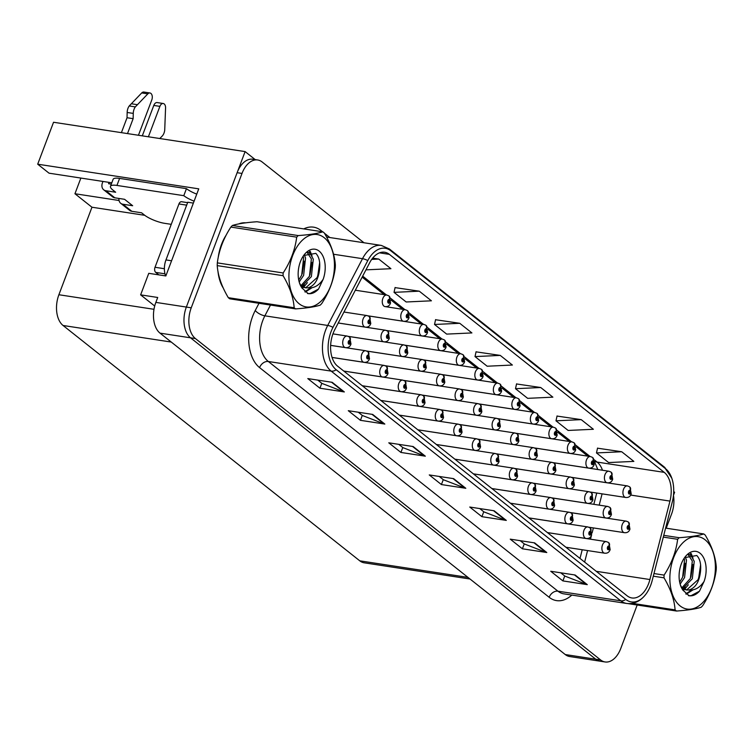 <?xml version="1.0" encoding="UTF-8"?>
<svg xmlns="http://www.w3.org/2000/svg" width="754" height="754" viewBox="0 0 754 754"><rect width="100%" height="100%" fill="white"/><g stroke="black" fill="none" stroke-linecap="round" stroke-linejoin="round"><path stroke-width="1.13" d="M111.799 182.798L49.038 173.184L37.7 164.193L198.754 188.849L165.842 275.945L148.764 273.325L140.63 294.861L157.709 297.472L155.852 302.392A23.365 14.26 98.7 0 0 160.018 333.136L565.255 654.547A23.365 14.26 98.7 0 0 569.694 656.536L600.193 661.211A23.365 14.26 98.7 0 1 595.754 659.213A23.365 14.26 98.7 0 0 600.193 661.211L605.076 661.955A23.365 14.26 98.7 0 0 620.759 648.497L637.187 605.01M154.702 306.02L140.63 294.861M673.463 495.34L674.623 492.268L673.708 491.542M363.993 242.769L262.128 161.969A23.365 14.26 98.7 0 0 257.689 159.98A23.365 14.26 98.7 0 0 242.006 173.439L191.233 307.811A23.365 14.26 98.7 0 0 195.409 338.555L190.526 337.811L595.754 659.213L190.526 337.811A23.365 14.26 98.7 0 1 186.351 307.067A23.365 14.26 98.7 0 0 190.526 337.811L160.018 333.136M37.7 164.193L53.543 122.261L245.107 151.592L186.351 307.067L237.124 172.694A23.365 14.26 98.7 0 1 252.807 159.235L257.689 159.98M255.191 159.594L245.107 151.592M470.025 579.015L364.21 562.814A23.365 14.26 -81.3 0 1 359.771 560.825L63.063 325.483A23.365 14.26 -81.3 0 1 58.887 294.739L91.96 207.227L144.759 215.314M91.96 207.227L74.948 193.74L119.047 200.489M80.876 178.057L74.948 193.74M245.644 222.826A37.389 22.818 98.7 0 0 238.679 223.919M226.162 235.125A37.389 22.818 98.7 0 0 221.478 244.484A37.389 22.818 98.7 0 0 218.189 257.642M244.598 222.967A37.389 22.818 98.7 0 0 244.098 222.779M648.629 583.596A24.929 15.212 -81.3 0 1 631.899 597.96A24.929 15.212 -81.3 0 1 627.158 595.83L337.575 366.142A24.929 15.212 -81.3 0 1 334.795 329.602L369.601 262.844A24.929 15.212 -81.3 0 1 384.653 252.232A24.929 15.212 -81.3 0 1 389.384 254.362L664.236 472.362A24.929 15.212 -81.3 0 1 669.967 501.09L649.901 579.534A24.929 15.212 -81.3 0 1 648.629 583.596M650.702 585.245A28.935 17.653 98.7 0 0 652.191 580.533L672.257 502.089A28.935 17.653 98.7 0 0 671.776 478.13A28.935 17.653 98.7 0 0 665.603 468.743L390.751 250.743A28.935 17.653 98.7 0 0 367.782 260.592L332.985 327.349A28.935 17.653 98.7 0 0 336.209 369.762L625.792 599.449A28.935 17.653 98.7 0 0 645.971 594.095A28.935 17.653 98.7 0 0 650.702 585.245M332.194 382.316L307.792 378.583L319.941 388.216L344.342 391.948L332.194 382.316M317.764 380.11L321.892 383.381L343.522 391.731A6.23 4.665 -51.6 0 0 344.342 391.948M321.798 383.305L319.941 388.216M372.683 414.427L348.282 410.694L360.431 420.327L384.832 424.068L372.683 414.427M358.254 412.221L362.391 415.501L384.022 423.852A6.23 4.665 -51.6 0 0 384.832 424.068M362.288 415.416L360.431 420.327M413.173 446.547L388.772 442.815L400.921 452.447L425.322 456.179L413.173 446.547M398.743 444.342L402.881 447.612L424.511 455.963A6.23 4.665 -51.6 0 0 425.322 456.179M402.777 447.537L400.921 452.447M575.142 575.01L550.74 571.268L562.88 580.91L587.291 584.642L575.142 575.01M560.712 572.795L564.84 576.075L586.471 584.425A6.23 4.665 -51.6 0 0 587.291 584.642M564.737 575.999L562.88 580.91M534.652 542.889L510.251 539.157L522.39 548.789L546.791 552.531L534.652 542.889M520.222 540.684L524.35 543.964L545.981 552.314A6.23 4.665 -51.6 0 0 546.791 552.531M524.247 543.879L522.39 548.789M494.162 510.778L469.751 507.037L481.9 516.679L506.302 520.411L494.162 510.778M479.723 508.564L483.861 511.843L505.491 520.194A6.23 4.665 -51.6 0 0 506.302 520.411M483.757 511.768L481.9 516.679M453.663 478.658L429.262 474.926L441.41 484.558L465.812 488.3L453.663 478.658M439.233 476.453L443.371 479.733L465.001 488.083A6.23 4.665 -51.6 0 0 465.812 488.3M443.267 479.648L441.41 484.558M217.963 271.317A37.389 22.818 98.7 0 0 223.25 288.037M195.409 338.555L600.636 659.967A23.365 14.26 98.7 0 0 605.076 661.955M666.206 528.205L671.531 514.124A23.365 14.26 98.7 0 0 673.463 495.387M419.262 291.176L394.031 292.354L406.18 301.986L431.411 300.808L419.262 291.176L395.068 287.613M365.935 269.857L390.921 268.697L378.772 259.065L372.664 258.122M540.731 387.518L515.5 388.696L527.649 398.338L552.88 397.16L540.731 387.518L516.547 383.956M581.221 419.639L555.99 420.817L568.139 430.449L593.37 429.271L581.221 419.639L557.036 416.067M621.711 451.75L596.48 452.928L608.629 462.56L633.86 461.391L621.711 451.75L597.526 448.187M459.752 323.296L434.521 324.465L446.67 334.107L471.9 332.929L459.752 323.296L435.558 319.724M500.241 355.407L475.011 356.585L487.159 366.218L512.39 365.04L500.241 355.407L476.057 351.845M475.011 356.585L476.085 351.713M515.5 388.696L516.575 383.824M555.99 420.817L557.065 415.935M596.48 452.928L597.554 448.055M434.521 324.465L435.595 319.592M394.031 292.354L395.096 287.481M378.772 259.065L371.703 259.395M590.146 492.023L625.669 497.461A5.844 3.563 -81.3 0 1 623.52 489.28A5.844 3.563 -81.3 0 1 627.441 485.915L629.401 486.698A3.893 2.959 124.9 0 1 630.231 490.364A1.951 1.188 98.7 0 0 628.6 491.354A1.951 1.188 98.7 0 0 628.94 493.917A1.951 1.188 98.7 0 0 630.617 492.956A1.951 1.188 98.7 0 0 630.316 490.43L629.892 491.467A0.782 0.471 -81.3 0 1 629.486 492.928A0.782 0.471 -81.3 0 1 629.854 491.438L630.231 490.364M630.316 490.43A3.893 2.865 -48.2 0 0 629.863 487.065A3.893 2.865 -48.2 0 0 629.637 486.886M588.94 527.244L624.416 532.673A5.844 3.563 -81.3 0 1 622.267 524.492A5.844 3.563 -81.3 0 1 626.188 521.127L628.148 521.909A3.893 2.959 124.9 0 1 628.977 525.576A1.951 1.188 98.7 0 0 627.337 526.565A1.951 1.188 98.7 0 0 627.686 529.129A1.951 1.188 98.7 0 0 629.364 528.168A1.951 1.188 98.7 0 0 629.062 525.642L628.638 526.678A0.782 0.471 -81.3 0 1 628.233 528.139A0.782 0.471 -81.3 0 1 628.6 526.65L628.977 525.576M629.062 525.642A3.893 2.865 -48.2 0 0 628.61 522.277A3.893 2.865 -48.2 0 0 628.384 522.098M565.915 547.253L604.623 553.182A5.844 3.563 -81.3 0 1 602.465 545.001A5.844 3.563 -81.3 0 1 606.386 541.626L608.355 542.418A3.893 2.959 124.9 0 1 609.175 546.084A1.951 1.188 98.7 0 0 607.545 547.074A1.951 1.188 98.7 0 0 607.894 549.628A1.951 1.188 98.7 0 0 609.562 548.676A1.951 1.188 98.7 0 0 609.26 546.15L608.836 547.187A0.782 0.471 -81.3 0 1 608.44 548.639A0.782 0.471 -81.3 0 1 608.798 547.159L609.175 546.084M609.26 546.15A3.893 2.865 -48.2 0 0 608.808 542.776A3.893 2.865 -48.2 0 0 608.582 542.607M571.636 477.339L607.159 482.777A5.844 3.563 -81.3 0 1 605.01 474.596A5.844 3.563 -81.3 0 1 608.93 471.231L610.891 472.013A3.893 2.959 124.9 0 1 611.711 475.68A1.951 1.188 98.7 0 0 610.08 476.669A1.951 1.188 98.7 0 0 610.429 479.233A1.951 1.188 98.7 0 0 612.107 478.272A1.951 1.188 98.7 0 0 611.805 475.746L611.381 476.782A0.782 0.471 -81.3 0 1 610.976 478.243A0.782 0.471 -81.3 0 1 611.343 476.754L611.711 475.68M611.805 475.746A3.893 2.865 -48.2 0 0 611.353 472.381A3.893 2.865 -48.2 0 0 611.126 472.202M553.116 462.654L588.648 468.093A5.844 3.563 -81.3 0 1 586.499 459.912A5.844 3.563 -81.3 0 1 590.42 456.547L592.38 457.339A3.893 2.959 124.9 0 1 593.2 460.996A1.951 1.188 98.7 0 0 591.57 461.985A1.951 1.188 98.7 0 0 591.918 464.549A1.951 1.188 98.7 0 0 593.596 463.587A1.951 1.188 98.7 0 0 593.294 461.062L592.87 462.098A0.782 0.471 -81.3 0 1 592.465 463.559A0.782 0.471 -81.3 0 1 592.832 462.07L593.2 460.996M593.294 461.062A3.893 2.865 -48.2 0 0 592.842 457.697A3.893 2.865 -48.2 0 0 592.616 457.527M534.605 447.97L570.137 453.408A5.844 3.563 -81.3 0 1 567.988 445.228A5.844 3.563 -81.3 0 1 571.909 441.863L573.869 442.655A3.893 2.959 124.9 0 1 574.689 446.311A1.951 1.188 98.7 0 0 573.059 447.301A1.951 1.188 98.7 0 0 573.408 449.865A1.951 1.188 98.7 0 0 575.085 448.913A1.951 1.188 98.7 0 0 574.784 446.387L574.35 447.414A0.782 0.471 -81.3 0 1 573.954 448.875A0.782 0.471 -81.3 0 1 574.322 447.386L574.689 446.311M574.784 446.387A3.893 2.865 -48.2 0 0 574.322 443.013A3.893 2.865 -48.2 0 0 574.105 442.843M516.094 433.286L551.626 438.734A5.844 3.563 -81.3 0 1 549.468 430.543A5.844 3.563 -81.3 0 1 553.389 427.179L555.359 427.97A3.893 2.959 124.9 0 1 556.179 431.627A1.951 1.188 98.7 0 0 554.548 432.617A1.951 1.188 98.7 0 0 554.897 435.181A1.951 1.188 98.7 0 0 556.575 434.229A1.951 1.188 98.7 0 0 556.264 431.703L555.839 432.73A0.782 0.471 -81.3 0 1 555.444 434.191A0.782 0.471 -81.3 0 1 555.811 432.702L556.179 431.627M556.264 431.703A3.893 2.865 -48.2 0 0 555.811 428.329A3.893 2.865 -48.2 0 0 555.594 428.159M570.429 512.56L605.905 517.989A5.844 3.563 -81.3 0 1 603.756 509.808A5.844 3.563 -81.3 0 1 607.677 506.443L609.637 507.235A3.893 2.959 124.9 0 1 610.457 510.892A1.951 1.188 98.7 0 0 608.827 511.881A1.951 1.188 98.7 0 0 609.175 514.445A1.951 1.188 98.7 0 0 610.853 513.483A1.951 1.188 98.7 0 0 610.551 510.967L610.127 511.994A0.782 0.471 -81.3 0 1 609.722 513.455A0.782 0.471 -81.3 0 1 610.09 511.966L610.457 510.892M610.551 510.967A3.893 2.865 -48.2 0 0 610.099 507.593A3.893 2.865 -48.2 0 0 609.873 507.423M551.919 497.876L587.394 503.314A5.844 3.563 -81.3 0 1 585.245 495.124A5.844 3.563 -81.3 0 1 589.166 491.759L591.127 492.55A3.893 2.959 124.9 0 1 591.947 496.207A1.951 1.188 98.7 0 0 590.316 497.197A1.951 1.188 98.7 0 0 590.665 499.761A1.951 1.188 98.7 0 0 592.342 498.809A1.951 1.188 98.7 0 0 592.041 496.283L591.607 497.31A0.782 0.471 -81.3 0 1 591.211 498.771A0.782 0.471 -81.3 0 1 591.579 497.282L591.947 496.207M592.041 496.283A3.893 2.865 -48.2 0 0 591.579 492.909A3.893 2.865 -48.2 0 0 591.362 492.739M533.408 483.191L568.884 488.63A5.844 3.563 -81.3 0 1 566.725 480.439A5.844 3.563 -81.3 0 1 570.646 477.075L572.616 477.866A3.893 2.959 124.9 0 1 573.436 481.523A1.951 1.188 98.7 0 0 571.805 482.513A1.951 1.188 98.7 0 0 572.154 485.076A1.951 1.188 98.7 0 0 573.832 484.125A1.951 1.188 98.7 0 0 573.521 481.599L573.097 482.626A0.782 0.471 -81.3 0 1 572.701 484.087A0.782 0.471 -81.3 0 1 573.068 482.598L573.436 481.523M573.521 481.599A3.893 2.865 -48.2 0 0 573.068 478.224A3.893 2.865 -48.2 0 0 572.851 478.055M514.888 468.507L550.373 473.946A5.844 3.563 -81.3 0 1 548.215 465.755A5.844 3.563 -81.3 0 1 552.135 462.391L554.105 463.182A3.893 2.959 124.9 0 1 554.925 466.839A1.951 1.188 98.7 0 0 553.295 467.829A1.951 1.188 98.7 0 0 553.643 470.392A1.951 1.188 98.7 0 0 555.312 469.44A1.951 1.188 98.7 0 0 555.01 466.914L554.586 467.951A0.782 0.471 -81.3 0 1 554.19 469.403A0.782 0.471 -81.3 0 1 554.548 467.923L554.925 466.839M555.01 466.914A3.893 2.865 -48.2 0 0 554.558 463.54A3.893 2.865 -48.2 0 0 554.331 463.371M547.404 532.569L586.103 538.497A5.844 3.563 -81.3 0 1 583.954 530.316A5.844 3.563 -81.3 0 1 587.875 526.952L589.835 527.734A3.893 2.959 124.9 0 1 590.665 531.4A1.951 1.188 98.7 0 0 589.025 532.39A1.951 1.188 98.7 0 0 589.374 534.944A1.951 1.188 98.7 0 0 591.051 533.992A1.951 1.188 98.7 0 0 590.75 531.466L590.325 532.503A0.782 0.471 -81.3 0 1 589.92 533.964A0.782 0.471 -81.3 0 1 590.288 532.475L590.665 531.4M590.75 531.466A3.893 2.865 -48.2 0 0 590.297 528.102A3.893 2.865 -48.2 0 0 590.071 527.923M528.884 517.885L567.592 523.813A5.844 3.563 -81.3 0 1 565.443 515.632A5.844 3.563 -81.3 0 1 569.364 512.268L571.325 513.05A3.893 2.959 124.9 0 1 572.145 516.716A1.951 1.188 98.7 0 0 570.514 517.706A1.951 1.188 98.7 0 0 570.863 520.269A1.951 1.188 98.7 0 0 572.54 519.308A1.951 1.188 98.7 0 0 572.239 516.782L571.815 517.819A0.782 0.471 -81.3 0 1 571.409 519.28A0.782 0.471 -81.3 0 1 571.777 517.791L572.145 516.716M572.239 516.782A3.893 2.865 -48.2 0 0 571.786 513.417A3.893 2.865 -48.2 0 0 571.56 513.238M510.373 503.201L549.082 509.129A5.844 3.563 -81.3 0 1 546.933 500.948A5.844 3.563 -81.3 0 1 550.854 497.583L552.814 498.366A3.893 2.959 124.9 0 1 553.634 502.032A1.951 1.188 98.7 0 0 552.003 503.022A1.951 1.188 98.7 0 0 552.352 505.585A1.951 1.188 98.7 0 0 554.03 504.624A1.951 1.188 98.7 0 0 553.728 502.098L553.304 503.135A0.782 0.471 -81.3 0 1 552.899 504.596A0.782 0.471 -81.3 0 1 553.266 503.106L553.634 502.032M553.728 502.098A3.893 2.865 -48.2 0 0 553.276 498.733A3.893 2.865 -48.2 0 0 553.05 498.554M491.862 488.526L530.571 494.445A5.844 3.563 -81.3 0 1 528.422 486.264A5.844 3.563 -81.3 0 1 532.343 482.899L534.303 483.682A3.893 2.959 124.9 0 1 535.123 487.348A1.951 1.188 98.7 0 0 533.493 488.338A1.951 1.188 98.7 0 0 533.841 490.901A1.951 1.188 98.7 0 0 535.519 489.94A1.951 1.188 98.7 0 0 535.208 487.414L534.784 488.451A0.782 0.471 -81.3 0 1 534.388 489.911A0.782 0.471 -81.3 0 1 534.756 488.422L535.123 487.348M535.208 487.414A3.893 2.865 -48.2 0 0 534.756 484.049A3.893 2.865 -48.2 0 0 534.539 483.87M705.113 539.807A36.607 22.337 98.7 0 0 673.586 557.781A36.607 22.337 98.7 0 0 680.127 605.933A36.607 22.337 98.7 0 0 711.644 587.969A36.607 22.337 98.7 0 0 705.113 539.807M632.37 603.351L675.084 609.892A42.064 25.664 98.7 0 0 675.801 610.486A42.064 25.664 98.7 0 0 676.517 611.032C687.714 610.231 695.923 608.978 701.135 607.281A42.064 25.664 98.7 0 0 702.671 605.698C710.145 594.18 714.66 582.239 716.206 569.883A42.064 25.664 98.7 0 0 716.3 567.159C715.546 556.876 711.851 546.188 705.216 535.095A42.064 25.664 98.7 0 0 704.509 534.501A42.064 25.664 98.7 0 0 703.784 533.955L665.603 528.111M663.746 535.349L679.166 537.706C690.287 536.914 698.496 535.66 703.784 533.955M679.166 537.706A42.064 25.664 98.7 0 0 677.639 539.289L663.303 537.102M653.972 573.558L664.104 575.104C671.578 563.587 676.093 551.655 677.639 539.289M664.104 575.104A42.064 25.664 98.7 0 0 664.001 577.828L653.303 576.188M675.084 609.892C674.359 599.703 670.664 589.015 664.001 577.828M680.117 584.077L684.566 577.564L686.489 560.165L685.273 557.008M679.656 582.154L682.624 577.272L684.557 559.864L684.076 558.375M682.851 588.422L692.313 578.752L694.236 561.353L691.069 555.623L688.638 554.275M681.965 587.724L690.372 578.45L692.304 561.051L688.1 554.567M681.126 586.914L686.592 589.967L688.892 589.996C695.546 587.988 699.439 581.664 700.541 571.032L700.579 570.552C701.145 563.766 699.872 558.742 696.762 555.5L684.632 557.64M682.106 588.846L686.592 589.967M685.631 589.76L686.941 589.703L698.119 579.638L700.541 571.032M688.393 595.622C692.238 596.452 695.933 594.981 699.467 591.202L704.085 581.419A21.762 13.28 98.7 0 0 700.042 553.219A21.762 13.28 98.7 0 0 684.613 557.602A21.762 13.28 98.7 0 0 680.41 585.047A21.762 13.28 98.7 0 0 682.983 590.212L689.109 595.764M680.372 584.944L682.983 590.212M704.085 581.419C699.891 587.686 694.83 590.542 688.892 589.996M676.517 611.032L628.129 603.624M683.124 576.103L685.15 563.361M682.775 589.911L683.397 589.374M683.784 589.006L685.527 587.14M690.871 577.291L692.898 564.548M691.39 555.924L690.372 553.625M685.791 593.879L691.682 590.052M698.619 578.478L700.617 564.727M688.675 595.688L691.107 595.66L699.467 591.202M680.155 584.237L680.579 583.605M683.162 590.533L684.274 589.6M684.528 589.364L688.327 584.793M693.02 558.186L691.173 553.474M686.178 594.218L692.992 589.854M142.299 135.852L153.788 105.437L159.895 106.371L148.397 136.785M171.252 224.334L164.711 223.335A15.58 4.062 20.7 0 1 144.41 215.041L141.573 212.798L131.818 211.299L122.911 204.24A7.785 5.825 128.4 0 1 120.725 203.307A7.785 5.825 128.4 0 1 118.953 198.443M122.911 204.24L132.666 205.729L124.57 199.31L114.815 197.812L105.899 190.743L115.664 192.242L112.827 189.989A15.58 4.062 20.7 0 1 110.461 186.351A15.58 4.062 20.7 0 1 116.936 185.437L183.797 195.672L186.455 188.641A15.58 4.062 -159.3 0 0 196.756 194.127M193.373 203.099L187.765 202.232L165.974 259.923A15.58 9.51 98.7 0 0 165.635 275.907M110.461 186.351L113.119 179.32A15.58 4.062 20.7 0 1 119.594 178.406L186.455 188.641M194.098 201.167A15.58 4.062 20.7 0 1 183.797 195.672M109.066 182.374L108.567 183.712L111.3 184.127M121.403 132.657L127.04 117.737L133.138 118.67L127.501 133.59M105.899 190.743A7.785 5.825 128.4 0 1 103.722 189.82A7.785 5.825 128.4 0 1 102.459 182.779L102.968 181.441M138.444 135.258L151.79 99.943A4.976 3.035 -81.3 0 0 149.961 92.978A4.976 3.035 -81.3 0 0 147.822 93.873L135.334 106.898A7.785 4.75 98.7 0 0 133.26 113.402L133.138 118.67M127.04 117.737L127.162 112.469L133.26 113.402M135.334 106.898L129.236 105.965L141.714 92.94A4.976 3.035 98.7 0 1 143.863 92.045L149.961 92.978M129.236 105.965A7.785 4.75 98.7 0 0 127.162 112.469M103.722 189.82L112.629 196.879A7.785 5.825 -51.6 0 0 114.815 197.812M137.388 104.683L131.29 103.75M120.725 203.307L129.631 210.366A7.785 5.825 -51.6 0 0 131.818 211.299M159.895 106.371A4.976 3.035 -81.3 0 1 163.232 103.505A4.976 3.035 -81.3 0 1 165.569 107.945L164.711 130.206A7.785 4.75 98.7 0 1 162.053 136.238L159.754 138.529M163.232 103.505L157.124 102.563A4.976 3.035 98.7 0 0 153.788 105.437M221.968 285.097A37.003 22.573 -81.3 0 1 218.905 275.813M219.301 252.722A37.003 22.573 -81.3 0 1 221.685 244.645A37.003 22.573 -81.3 0 1 224.475 238.49M187.614 202.647L181.563 201.723A3.893 2.375 98.7 0 0 178.943 203.966L155.022 267.274A3.893 2.375 98.7 0 0 155.72 272.401L158.83 274.871M324.173 237.67A36.607 22.337 98.7 0 0 292.646 255.634A36.607 22.337 98.7 0 0 299.187 303.796A36.607 22.337 98.7 0 0 330.714 285.823A36.607 22.337 98.7 0 0 324.173 237.67M295.587 308.895C306.774 308.094 314.983 306.84 320.205 305.144A42.064 25.664 98.7 0 0 321.732 303.56C329.206 292.043 333.72 280.102 335.266 267.745A42.064 25.664 98.7 0 0 335.36 265.022C334.606 254.739 330.912 244.051 324.277 232.958A42.064 25.664 98.7 0 0 323.57 232.364A42.064 25.664 98.7 0 0 322.844 231.817L257.01 221.742C245.889 222.534 237.68 223.778 232.392 225.484A42.064 25.664 98.7 0 0 230.865 227.077C223.41 238.528 218.896 250.469 217.331 262.882A42.064 25.664 98.7 0 0 217.227 265.615C217.963 275.804 221.657 286.492 228.321 297.679A42.064 25.664 98.7 0 0 229.028 298.264A42.064 25.664 98.7 0 0 229.753 298.81L295.587 308.895A42.064 25.664 98.7 0 1 294.861 308.348A42.064 25.664 98.7 0 1 294.154 307.755C293.429 297.566 289.734 286.878 283.07 275.691L217.227 265.615M232.392 225.484L298.226 235.568C309.357 234.777 317.557 233.523 322.844 231.817M298.226 235.568A42.064 25.664 98.7 0 0 296.699 237.152L230.865 227.077M217.331 262.882L283.165 272.967C290.639 261.45 295.153 249.517 296.699 237.152M283.165 272.967A42.064 25.664 98.7 0 0 283.07 275.691M299.178 281.939L303.626 275.427L305.558 258.019L304.296 254.795M298.716 280.017L301.694 275.125L303.617 257.727L303.146 256.237M301.911 286.284L311.374 276.614L313.306 259.206L310.13 253.485L307.698 252.138M301.025 285.587L309.442 276.313L311.364 258.914L307.161 252.43M300.196 284.767L301.854 286.237L305.662 287.821L307.952 287.858C314.616 285.851 318.499 279.527 319.611 268.895L319.639 268.415C320.205 261.629 318.933 256.605 315.832 253.363L303.692 255.493M301.166 286.699L305.662 287.821M304.701 287.623L306.001 287.557L317.189 277.5L319.611 268.895M307.453 293.485C311.298 294.314 314.993 292.835 318.537 289.055L323.155 279.282A21.762 13.28 98.7 0 0 319.112 251.073A21.762 13.28 98.7 0 0 303.673 255.465A21.762 13.28 98.7 0 0 299.47 282.91A21.762 13.28 98.7 0 0 302.043 288.066L308.179 293.626M299.442 282.807L302.043 288.066M323.155 279.282C318.951 285.549 313.89 288.405 307.952 287.858M228.321 297.679L294.154 307.755M302.184 273.956L304.22 261.214M301.836 287.774L302.458 287.236M302.854 286.869L304.588 284.993M309.932 275.144L311.968 262.401M310.45 253.787L309.432 251.487M304.852 291.741L310.742 287.915M317.679 276.341L319.677 262.59M307.745 293.551L310.167 293.513L318.537 289.055M299.225 282.1L299.649 281.468M302.222 288.386L303.344 287.462M303.598 287.227L307.396 282.656M312.081 256.049L310.243 251.327M305.238 292.081L312.052 287.717M497.583 418.611L533.116 424.05A5.844 3.563 -81.3 0 1 530.957 415.859A5.844 3.563 -81.3 0 1 534.878 412.495L536.848 413.286A3.893 2.959 124.9 0 1 537.668 416.943A1.951 1.188 98.7 0 0 536.037 417.933A1.951 1.188 98.7 0 0 536.386 420.496A1.951 1.188 98.7 0 0 538.054 419.544A1.951 1.188 98.7 0 0 537.753 417.019L537.329 418.046A0.782 0.471 -81.3 0 1 536.933 419.507A0.782 0.471 -81.3 0 1 537.291 418.018L537.668 416.943M537.753 417.019A3.893 2.865 -48.2 0 0 537.3 413.644A3.893 2.865 -48.2 0 0 537.074 413.475M479.073 403.927L514.596 409.365A5.844 3.563 -81.3 0 1 512.447 401.185A5.844 3.563 -81.3 0 1 516.367 397.81L518.328 398.602A3.893 2.959 124.9 0 1 519.157 402.268A1.951 1.188 98.7 0 0 517.517 403.249A1.951 1.188 98.7 0 0 517.866 405.812A1.951 1.188 98.7 0 0 519.544 404.86A1.951 1.188 98.7 0 0 519.242 402.334L518.818 403.371A0.782 0.471 -81.3 0 1 518.413 404.823A0.782 0.471 -81.3 0 1 518.78 403.343L519.157 402.268M519.242 402.334A3.893 2.865 -48.2 0 0 518.79 398.96A3.893 2.865 -48.2 0 0 518.564 398.791M460.562 389.243L496.085 394.681A5.844 3.563 -81.3 0 1 493.936 386.5A5.844 3.563 -81.3 0 1 497.857 383.126L499.817 383.918A3.893 2.959 124.9 0 1 500.637 387.584A1.951 1.188 98.7 0 0 499.007 388.574A1.951 1.188 98.7 0 0 499.355 391.128A1.951 1.188 98.7 0 0 501.033 390.176A1.951 1.188 98.7 0 0 500.731 387.65L500.307 388.687A0.782 0.471 -81.3 0 1 499.902 390.138A0.782 0.471 -81.3 0 1 500.27 388.659L500.637 387.584M500.731 387.65A3.893 2.865 -48.2 0 0 500.279 384.286A3.893 2.865 -48.2 0 0 500.053 384.106M442.042 374.559L477.574 379.997A5.844 3.563 -81.3 0 1 475.425 371.816A5.844 3.563 -81.3 0 1 479.346 368.452L481.306 369.234A3.893 2.959 124.9 0 1 482.126 372.9A1.951 1.188 98.7 0 0 480.496 373.89A1.951 1.188 98.7 0 0 480.845 376.444A1.951 1.188 98.7 0 0 482.522 375.492A1.951 1.188 98.7 0 0 482.221 372.966L481.797 374.003A0.782 0.471 -81.3 0 1 481.391 375.464A0.782 0.471 -81.3 0 1 481.759 373.975L482.126 372.9M482.221 372.966A3.893 2.865 -48.2 0 0 481.768 369.601A3.893 2.865 -48.2 0 0 481.542 369.422M423.531 359.875L459.063 365.313A5.844 3.563 -81.3 0 1 456.915 357.132A5.844 3.563 -81.3 0 1 460.835 353.767L462.796 354.55A3.893 2.959 124.9 0 1 463.616 358.216A1.951 1.188 98.7 0 0 461.985 359.206A1.951 1.188 98.7 0 0 462.334 361.769A1.951 1.188 98.7 0 0 464.012 360.808A1.951 1.188 98.7 0 0 463.701 358.282L463.276 359.319A0.782 0.471 -81.3 0 1 462.881 360.78A0.782 0.471 -81.3 0 1 463.248 359.29L463.616 358.216M463.701 358.282A3.893 2.865 -48.2 0 0 463.248 354.917A3.893 2.865 -48.2 0 0 463.031 354.738M405.021 345.191L440.553 350.629A5.844 3.563 -81.3 0 1 438.394 342.448A5.844 3.563 -81.3 0 1 442.315 339.083L444.285 339.865A3.893 2.959 124.9 0 1 445.105 343.532A1.951 1.188 98.7 0 0 443.475 344.521A1.951 1.188 98.7 0 0 443.823 347.085A1.951 1.188 98.7 0 0 445.501 346.124A1.951 1.188 98.7 0 0 445.19 343.598L444.766 344.635A0.782 0.471 -81.3 0 1 444.37 346.095A0.782 0.471 -81.3 0 1 444.728 344.606L445.105 343.532M445.19 343.598A3.893 2.865 -48.2 0 0 444.737 340.233A3.893 2.865 -48.2 0 0 444.521 340.054M386.51 330.506L422.042 335.945A5.844 3.563 -81.3 0 1 419.884 327.764A5.844 3.563 -81.3 0 1 423.805 324.399L425.774 325.191A3.893 2.959 124.9 0 1 426.594 328.848A1.951 1.188 98.7 0 0 424.964 329.837A1.951 1.188 98.7 0 0 425.303 332.401A1.951 1.188 98.7 0 0 426.981 331.44A1.951 1.188 98.7 0 0 426.679 328.923L426.255 329.95A0.782 0.471 -81.3 0 1 425.859 331.411A0.782 0.471 -81.3 0 1 426.217 329.922L426.594 328.848M426.679 328.923A3.893 2.865 -48.2 0 0 426.227 325.549A3.893 2.865 -48.2 0 0 426.001 325.379M367.999 315.822L403.522 321.27A5.844 3.563 -81.3 0 1 401.373 313.08A5.844 3.563 -81.3 0 1 405.294 309.715L407.254 310.507A3.893 2.959 124.9 0 1 408.084 314.164A1.951 1.188 98.7 0 0 406.444 315.153A1.951 1.188 98.7 0 0 406.792 317.717A1.951 1.188 98.7 0 0 408.47 316.765A1.951 1.188 98.7 0 0 408.168 314.239L407.744 315.266A0.782 0.471 -81.3 0 1 407.339 316.727A0.782 0.471 -81.3 0 1 407.707 315.238L408.084 314.164M408.168 314.239A3.893 2.865 -48.2 0 0 407.716 310.865A3.893 2.865 -48.2 0 0 407.49 310.695M405.294 309.715L385.011 306.586A5.844 3.563 -81.3 0 1 382.862 298.396A5.844 3.563 -81.3 0 1 386.783 295.031L388.744 295.822A3.893 2.959 124.9 0 1 389.564 299.479A1.951 1.188 98.7 0 0 387.933 300.469A1.951 1.188 98.7 0 0 388.282 303.033A1.951 1.188 98.7 0 0 389.959 302.081A1.951 1.188 98.7 0 0 389.658 299.555L389.234 300.582A0.782 0.471 -81.3 0 1 388.828 302.043A0.782 0.471 -81.3 0 1 389.196 300.554L389.564 299.479M389.658 299.555A3.893 2.865 -48.2 0 0 389.205 296.181A3.893 2.865 -48.2 0 0 388.979 296.011M496.377 453.833L531.853 459.261A5.844 3.563 -81.3 0 1 529.704 451.081A5.844 3.563 -81.3 0 1 533.625 447.706L535.585 448.498A3.893 2.959 124.9 0 1 536.414 452.164A1.951 1.188 98.7 0 0 534.784 453.154A1.951 1.188 98.7 0 0 535.123 455.708A1.951 1.188 98.7 0 0 536.801 454.756A1.951 1.188 98.7 0 0 536.499 452.23L536.075 453.267A0.782 0.471 -81.3 0 1 535.67 454.719A0.782 0.471 -81.3 0 1 536.037 453.239L536.414 452.164M536.499 452.23A3.893 2.865 -48.2 0 0 536.047 448.856A3.893 2.865 -48.2 0 0 535.821 448.687M477.866 439.148L513.342 444.577A5.844 3.563 -81.3 0 1 511.193 436.396A5.844 3.563 -81.3 0 1 515.114 433.032L517.074 433.814A3.893 2.959 124.9 0 1 517.904 437.48A1.951 1.188 98.7 0 0 516.264 438.47A1.951 1.188 98.7 0 0 516.613 441.024A1.951 1.188 98.7 0 0 518.29 440.072A1.951 1.188 98.7 0 0 517.989 437.546L517.564 438.583A0.782 0.471 -81.3 0 1 517.159 440.044A0.782 0.471 -81.3 0 1 517.527 438.555L517.904 437.48M517.989 437.546A3.893 2.865 -48.2 0 0 517.536 434.181A3.893 2.865 -48.2 0 0 517.31 434.002M459.356 424.464L494.831 429.893A5.844 3.563 -81.3 0 1 492.682 421.712A5.844 3.563 -81.3 0 1 496.603 418.347L498.564 419.13A3.893 2.959 124.9 0 1 499.384 422.796A1.951 1.188 98.7 0 0 497.753 423.786A1.951 1.188 98.7 0 0 498.102 426.349A1.951 1.188 98.7 0 0 499.779 425.388A1.951 1.188 98.7 0 0 499.478 422.862L499.054 423.899A0.782 0.471 -81.3 0 1 498.648 425.36A0.782 0.471 -81.3 0 1 499.016 423.871L499.384 422.796M499.478 422.862A3.893 2.865 -48.2 0 0 499.025 419.497A3.893 2.865 -48.2 0 0 498.799 419.318M440.845 409.78L476.321 415.209A5.844 3.563 -81.3 0 1 474.172 407.028A5.844 3.563 -81.3 0 1 478.093 403.663L480.053 404.446A3.893 2.959 124.9 0 1 480.873 408.112A1.951 1.188 98.7 0 0 479.242 409.102A1.951 1.188 98.7 0 0 479.591 411.665A1.951 1.188 98.7 0 0 481.269 410.704A1.951 1.188 98.7 0 0 480.967 408.178L480.534 409.215A0.782 0.471 -81.3 0 1 480.138 410.676A0.782 0.471 -81.3 0 1 480.505 409.186L480.873 408.112M480.967 408.178A3.893 2.865 -48.2 0 0 480.505 404.813A3.893 2.865 -48.2 0 0 480.289 404.634M422.325 395.096L457.81 400.525A5.844 3.563 -81.3 0 1 455.652 392.344A5.844 3.563 -81.3 0 1 459.572 388.979L461.542 389.761A3.893 2.959 124.9 0 1 462.362 393.428A1.951 1.188 98.7 0 0 460.732 394.417A1.951 1.188 98.7 0 0 461.08 396.981A1.951 1.188 98.7 0 0 462.758 396.02A1.951 1.188 98.7 0 0 462.447 393.494L462.023 394.531A0.782 0.471 -81.3 0 1 461.627 395.991A0.782 0.471 -81.3 0 1 461.995 394.502L462.362 393.428M462.447 393.494A3.893 2.865 -48.2 0 0 461.995 390.129A3.893 2.865 -48.2 0 0 461.778 389.95M403.814 380.412L439.299 385.841A5.844 3.563 -81.3 0 1 437.141 377.66A5.844 3.563 -81.3 0 1 441.062 374.295L443.032 375.087A3.893 2.959 124.9 0 1 443.852 378.744A1.951 1.188 98.7 0 0 442.221 379.733A1.951 1.188 98.7 0 0 442.57 382.297A1.951 1.188 98.7 0 0 444.238 381.336A1.951 1.188 98.7 0 0 443.936 378.819L443.512 379.846A0.782 0.471 -81.3 0 1 443.116 381.307A0.782 0.471 -81.3 0 1 443.475 379.818L443.852 378.744M443.936 378.819A3.893 2.865 -48.2 0 0 443.484 375.445A3.893 2.865 -48.2 0 0 443.258 375.275M385.303 365.728L420.779 371.166A5.844 3.563 -81.3 0 1 418.63 362.976A5.844 3.563 -81.3 0 1 422.551 359.611L424.511 360.403A3.893 2.959 124.9 0 1 425.341 364.059A1.951 1.188 98.7 0 0 423.701 365.049A1.951 1.188 98.7 0 0 424.05 367.613A1.951 1.188 98.7 0 0 425.727 366.661A1.951 1.188 98.7 0 0 425.426 364.135L425.002 365.162A0.782 0.471 -81.3 0 1 424.596 366.623A0.782 0.471 -81.3 0 1 424.964 365.134L425.341 364.059M425.426 364.135A3.893 2.865 -48.2 0 0 424.973 360.761A3.893 2.865 -48.2 0 0 424.747 360.591M366.793 351.044L402.268 356.482A5.844 3.563 -81.3 0 1 400.12 348.291A5.844 3.563 -81.3 0 1 404.04 344.927L406.001 345.718A3.893 2.959 124.9 0 1 406.821 349.375A1.951 1.188 98.7 0 0 405.19 350.365A1.951 1.188 98.7 0 0 405.539 352.929A1.951 1.188 98.7 0 0 407.217 351.977A1.951 1.188 98.7 0 0 406.915 349.451L406.491 350.478A0.782 0.471 -81.3 0 1 406.086 351.939A0.782 0.471 -81.3 0 1 406.453 350.45L406.821 349.375M406.915 349.451A3.893 2.865 -48.2 0 0 406.463 346.077A3.893 2.865 -48.2 0 0 406.236 345.907M348.282 336.359L383.758 341.798A5.844 3.563 -81.3 0 1 381.609 333.607A5.844 3.563 -81.3 0 1 385.53 330.243L387.49 331.034A3.893 2.959 124.9 0 1 388.31 334.691A1.951 1.188 98.7 0 0 386.679 335.681A1.951 1.188 98.7 0 0 387.028 338.244A1.951 1.188 98.7 0 0 388.706 337.292A1.951 1.188 98.7 0 0 388.404 334.767L387.98 335.803A0.782 0.471 -81.3 0 1 387.575 337.255A0.782 0.471 -81.3 0 1 387.942 335.775L388.31 334.691M388.404 334.767A3.893 2.865 -48.2 0 0 387.952 331.392A3.893 2.865 -48.2 0 0 387.726 331.223M338.244 322.976L365.247 327.113A5.844 3.563 -81.3 0 1 363.098 318.933A5.844 3.563 -81.3 0 1 367.019 315.558L368.979 316.35A3.893 2.959 124.9 0 1 369.799 320.016A1.951 1.188 98.7 0 0 368.169 321.006A1.951 1.188 98.7 0 0 368.517 323.56A1.951 1.188 98.7 0 0 370.195 322.608A1.951 1.188 98.7 0 0 369.894 320.082L369.46 321.119A0.782 0.471 -81.3 0 1 369.064 322.571A0.782 0.471 -81.3 0 1 369.432 321.091L369.799 320.016M369.894 320.082A3.893 2.865 -48.2 0 0 369.432 316.708A3.893 2.865 -48.2 0 0 369.215 316.539M473.352 473.842L512.06 479.761A5.844 3.563 -81.3 0 1 509.902 471.58A5.844 3.563 -81.3 0 1 513.823 468.215L515.793 469.007A3.893 2.959 124.9 0 1 516.613 472.664A1.951 1.188 98.7 0 0 514.982 473.653A1.951 1.188 98.7 0 0 515.331 476.217A1.951 1.188 98.7 0 0 517.008 475.256A1.951 1.188 98.7 0 0 516.697 472.739L516.273 473.766A0.782 0.471 -81.3 0 1 515.877 475.227A0.782 0.471 -81.3 0 1 516.236 473.738L516.613 472.664M516.697 472.739A3.893 2.865 -48.2 0 0 516.245 469.365A3.893 2.865 -48.2 0 0 516.028 469.195M454.841 459.158L493.55 465.086A5.844 3.563 -81.3 0 1 491.391 456.896A5.844 3.563 -81.3 0 1 495.312 453.531L497.282 454.323A3.893 2.959 124.9 0 1 498.102 457.98A1.951 1.188 98.7 0 0 496.471 458.969A1.951 1.188 98.7 0 0 496.82 461.533A1.951 1.188 98.7 0 0 498.488 460.581A1.951 1.188 98.7 0 0 498.187 458.055L497.763 459.082A0.782 0.471 -81.3 0 1 497.367 460.543A0.782 0.471 -81.3 0 1 497.725 459.054L498.102 457.98M498.187 458.055A3.893 2.865 -48.2 0 0 497.734 454.681A3.893 2.865 -48.2 0 0 497.508 454.511M436.33 444.474L475.029 450.402A5.844 3.563 -81.3 0 1 472.881 442.212A5.844 3.563 -81.3 0 1 476.801 438.847L478.762 439.639A3.893 2.959 124.9 0 1 479.591 443.295A1.951 1.188 98.7 0 0 477.951 444.285A1.951 1.188 98.7 0 0 478.3 446.849A1.951 1.188 98.7 0 0 479.978 445.897A1.951 1.188 98.7 0 0 479.676 443.371L479.252 444.398A0.782 0.471 -81.3 0 1 478.847 445.859A0.782 0.471 -81.3 0 1 479.214 444.37L479.591 443.295M479.676 443.371A3.893 2.865 -48.2 0 0 479.224 439.997A3.893 2.865 -48.2 0 0 478.997 439.827M417.81 429.789L456.519 435.718A5.844 3.563 -81.3 0 1 454.37 427.527A5.844 3.563 -81.3 0 1 458.291 424.163L460.251 424.954A3.893 2.959 124.9 0 1 461.071 428.611A1.951 1.188 98.7 0 0 459.44 429.601A1.951 1.188 98.7 0 0 459.789 432.165A1.951 1.188 98.7 0 0 461.467 431.213A1.951 1.188 98.7 0 0 461.165 428.687L460.741 429.723A0.782 0.471 -81.3 0 1 460.336 431.175A0.782 0.471 -81.3 0 1 460.703 429.695L461.071 428.611M461.165 428.687A3.893 2.865 -48.2 0 0 460.713 425.313A3.893 2.865 -48.2 0 0 460.487 425.143M399.3 415.105L438.008 421.034A5.844 3.563 -81.3 0 1 435.859 412.853A5.844 3.563 -81.3 0 1 439.78 409.479L441.74 410.27A3.893 2.959 124.9 0 1 442.56 413.937A1.951 1.188 98.7 0 0 440.93 414.926A1.951 1.188 98.7 0 0 441.279 417.48A1.951 1.188 98.7 0 0 442.956 416.528A1.951 1.188 98.7 0 0 442.655 414.003L442.23 415.039A0.782 0.471 -81.3 0 1 441.825 416.491A0.782 0.471 -81.3 0 1 442.193 415.011L442.56 413.937M442.655 414.003A3.893 2.865 -48.2 0 0 442.202 410.628A3.893 2.865 -48.2 0 0 441.976 410.459M380.789 400.421L419.497 406.349A5.844 3.563 -81.3 0 1 417.339 398.169A5.844 3.563 -81.3 0 1 421.269 394.804L423.23 395.586A3.893 2.959 124.9 0 1 424.05 399.252A1.951 1.188 98.7 0 0 422.419 400.242A1.951 1.188 98.7 0 0 422.768 402.796A1.951 1.188 98.7 0 0 424.445 401.844A1.951 1.188 98.7 0 0 424.134 399.318L423.71 400.355A0.782 0.471 -81.3 0 1 423.314 401.816A0.782 0.471 -81.3 0 1 423.682 400.327L424.05 399.252M424.134 399.318A3.893 2.865 -48.2 0 0 423.682 395.954A3.893 2.865 -48.2 0 0 423.465 395.775M362.278 385.737L400.987 391.665A5.844 3.563 -81.3 0 1 398.828 383.484A5.844 3.563 -81.3 0 1 402.749 380.12L404.719 380.902A3.893 2.959 124.9 0 1 405.539 384.568A1.951 1.188 98.7 0 0 403.908 385.558A1.951 1.188 98.7 0 0 404.257 388.122A1.951 1.188 98.7 0 0 405.935 387.16A1.951 1.188 98.7 0 0 405.624 384.634L405.2 385.671A0.782 0.471 -81.3 0 1 404.804 387.132A0.782 0.471 -81.3 0 1 405.162 385.643L405.539 384.568M405.624 384.634A3.893 2.865 -48.2 0 0 405.171 381.27A3.893 2.865 -48.2 0 0 404.955 381.09M343.767 371.053L382.476 376.981A5.844 3.563 -81.3 0 1 380.318 368.8A5.844 3.563 -81.3 0 1 384.238 365.436L386.199 366.218A3.893 2.959 124.9 0 1 387.028 369.884A1.951 1.188 98.7 0 0 385.398 370.874A1.951 1.188 98.7 0 0 385.737 373.437A1.951 1.188 98.7 0 0 387.415 372.476A1.951 1.188 98.7 0 0 387.113 369.95L386.689 370.987A0.782 0.471 -81.3 0 1 386.284 372.448A0.782 0.471 -81.3 0 1 386.651 370.959L387.028 369.884M387.113 369.95A3.893 2.865 -48.2 0 0 386.661 366.585A3.893 2.865 -48.2 0 0 386.434 366.406M332.043 357.415L363.956 362.297A5.844 3.563 -81.3 0 1 361.807 354.116A5.844 3.563 -81.3 0 1 365.728 350.751L367.688 351.534A3.893 2.959 124.9 0 1 368.517 355.2A1.951 1.188 98.7 0 0 366.878 356.19A1.951 1.188 98.7 0 0 367.226 358.753A1.951 1.188 98.7 0 0 368.904 357.792A1.951 1.188 98.7 0 0 368.602 355.266L368.178 356.303A0.782 0.471 -81.3 0 1 367.773 357.764A0.782 0.471 -81.3 0 1 368.141 356.274L368.517 355.2M368.602 355.266A3.893 2.865 -48.2 0 0 368.15 351.901A3.893 2.865 -48.2 0 0 367.924 351.722M330.629 345.351L345.445 347.613A5.844 3.563 -81.3 0 1 343.296 339.432A5.844 3.563 -81.3 0 1 347.217 336.067L349.177 336.859A3.893 2.959 124.9 0 1 349.997 340.516A1.951 1.188 98.7 0 0 348.367 341.505A1.951 1.188 98.7 0 0 348.716 344.069A1.951 1.188 98.7 0 0 350.393 343.108A1.951 1.188 98.7 0 0 350.092 340.591L349.668 341.619A0.782 0.471 -81.3 0 1 349.262 343.079A0.782 0.471 -81.3 0 1 349.63 341.59L349.997 340.516M350.092 340.591A3.893 2.865 -48.2 0 0 349.639 337.217A3.893 2.865 -48.2 0 0 349.413 337.047M565.255 654.547L600.636 659.967M155.852 302.392L191.233 307.811M63.063 325.483L171.262 342.052M359.771 560.825L467.97 577.385M58.887 294.739L153.995 309.3M571.843 595.066A38.944 23.76 -81.3 0 1 549.166 597.291L259.583 367.603A7.785 5.825 128.4 0 1 268.339 361.496L557.932 591.183A31.159 19.01 98.7 0 0 563.841 593.85L626.678 603.464A31.159 19.01 -81.3 0 1 620.759 600.806A7.785 5.825 -51.6 0 0 625.792 599.449M259.583 367.603A38.944 23.76 -81.3 0 1 252.628 316.369A38.944 23.76 -81.3 0 1 255.238 310.507L258.999 303.287M332.985 327.349A7.785 3.007 -152.5 0 0 327.707 325.445L264.871 315.822A31.159 19.01 98.7 0 0 262.778 320.516A31.159 19.01 98.7 0 0 268.339 361.496L331.176 371.119A31.159 19.01 -81.3 0 1 327.707 325.445L362.504 258.688A31.159 19.01 -81.3 0 1 381.326 245.418L326.576 237.039M671.776 478.13L664.274 467.009A7.785 5.825 128.4 0 1 665.603 468.743M390.751 250.743A7.785 5.825 -51.6 0 0 389.422 249.008L381.326 245.418M367.782 260.592A7.785 3.007 -152.5 0 0 362.504 258.688L333.551 254.249M336.209 369.762A7.785 5.825 128.4 0 1 331.176 371.119L620.759 600.806L557.932 591.183A7.785 5.825 128.4 0 0 549.166 597.291M303.768 228.896A38.944 23.76 -81.3 0 1 320.968 230.488L322.589 231.78M324.465 233.259L329.856 237.538M242.006 173.439L237.124 172.694M270.488 305.05L264.871 315.822A7.785 3.007 27.5 0 1 255.238 310.507M320.657 231.478A7.785 5.825 128.4 0 1 320.968 230.488M389.384 254.362L379.498 252.844M649.901 579.534L596.254 571.315M669.967 501.09L630.617 495.058M584.633 562.098L587.583 550.571M590.486 539.195L591.485 535.283M592.079 532.993L593.37 527.923M599.194 505.142L602.088 493.851M602.474 470.242A24.929 15.212 98.7 0 0 597.13 462.089L594.256 459.799M664.236 472.362L597.13 462.089A14.024 10.49 128.4 0 1 594.595 461.297M590.08 456.49L575.736 445.124M571.57 441.816L557.225 430.44M553.059 427.132L538.714 415.756M534.548 412.447L520.203 401.071M516.028 397.763L501.693 386.387M497.517 383.079L483.173 371.703M479.007 368.395L464.662 357.019M460.496 353.711L446.151 342.335M441.985 339.027L427.641 327.651M423.465 324.343L409.13 312.976M404.955 309.668L390.619 298.292M386.444 294.984L362.674 276.124M452.994 478.554L465.001 488.083M493.484 510.675L505.491 520.194M533.973 542.786L545.981 552.314M574.463 574.906L586.471 584.425M412.504 446.443L424.511 455.963M372.014 414.332L384.022 423.852M331.524 382.212L343.522 391.731M171.573 260.78L165.974 259.923M116.936 185.437L119.594 178.406M147.822 93.873L141.714 92.94M155.022 267.274L164.381 268.716M155.72 272.401L164.975 273.815M178.943 203.966L186.672 205.145M664.274 467.009L389.422 249.008M645.971 594.095C640.532 601.192 634.105 604.312 626.678 603.464M597.809 469.525L594.642 461.976M587.837 456.151L576.113 446.849M569.327 441.467L557.592 432.165M550.806 426.783L539.082 417.48M532.296 412.099L520.571 402.806M513.785 397.415L502.06 388.122M495.274 382.74L483.55 373.437M476.764 368.056L465.039 358.753M458.243 353.372L446.519 344.069M439.733 338.687L428.008 329.385M421.222 324.003L409.497 314.701M402.711 309.319L390.987 300.017M384.201 294.635L362.146 277.142M579.996 558.431L582.22 549.751M593.841 504.322L596.725 493.031M625.669 497.461C628.468 497.763 630.316 496.566 631.211 493.87L629.863 487.065M571.739 477.386L627.441 485.915M624.416 532.673C627.215 532.984 629.062 531.777 629.958 529.082L628.61 522.277M570.533 512.607L626.188 521.127M604.623 553.182C607.422 553.483 609.26 552.286 610.156 549.581L608.808 542.776M547.442 532.607L606.386 541.626M607.159 482.777C609.958 483.088 611.805 481.881 612.7 479.186L611.353 472.381M553.229 462.702L608.93 471.231M588.648 468.093C591.447 468.404 593.294 467.197 594.19 464.502L592.842 457.697M534.718 448.017L590.42 456.547M570.137 453.408C572.936 453.719 574.784 452.523 575.679 449.818L574.322 443.013M516.207 433.333L571.909 441.863M551.626 438.734C554.426 439.035 556.273 437.838 557.168 435.133L555.811 428.329M497.697 418.649L553.389 427.179M605.905 517.989C608.704 518.3 610.551 517.103 611.447 514.398L610.099 507.593M552.022 497.923L607.677 506.443M587.394 503.314C590.194 503.615 592.041 502.418 592.936 499.714L591.579 492.909M533.502 483.239L589.166 491.759M568.884 488.63C571.683 488.931 573.53 487.734 574.425 485.029L573.068 478.224M514.991 468.554L570.646 477.075M550.373 473.946C553.172 474.247 555.019 473.05 555.905 470.345L554.558 463.54M496.481 453.87L552.135 462.391M586.103 538.497C588.902 538.799 590.75 537.602 591.645 534.906L590.297 528.102M528.931 517.923L587.875 526.952M567.592 523.813C570.392 524.115 572.239 522.918 573.134 520.222L571.786 513.417M510.42 503.238L569.364 512.268M549.082 509.129C551.881 509.431 553.728 508.234 554.624 505.538L553.276 498.733M491.91 488.554L550.854 497.583M530.571 494.445C533.37 494.756 535.217 493.55 536.113 490.854L534.756 484.049M473.399 473.87L532.343 482.899M244.371 222.995L243.269 222.826M533.116 424.05C535.915 424.351 537.753 423.154 538.648 420.449L537.3 413.644M479.186 403.965L534.878 412.495M514.596 409.365C517.395 409.667 519.242 408.47 520.137 405.765L518.79 398.96M460.666 389.29L516.367 397.81M496.085 394.681C498.884 394.983 500.731 393.786 501.627 391.081L500.279 384.286M442.155 374.606L497.857 383.126M477.574 379.997C480.373 380.299 482.221 379.102 483.116 376.406L481.768 369.601M423.644 359.922L479.346 368.452M459.063 365.313C461.863 365.615 463.71 364.418 464.605 361.722L463.248 354.917M405.134 345.238L460.835 353.767M440.553 350.629C443.352 350.94 445.199 349.733 446.095 347.038L444.737 340.233M386.623 330.554L442.315 339.083M422.042 335.945C424.841 336.256 426.679 335.049 427.575 332.354L426.227 325.549M368.112 315.869L423.805 324.399M403.522 321.27C406.321 321.572 408.168 320.375 409.064 317.67L407.716 310.865M385.011 306.586C387.81 306.887 389.658 305.69 390.553 302.985L389.205 296.181M355.332 290.215L386.783 295.031M531.853 459.261C534.652 459.563 536.499 458.366 537.395 455.661L536.047 448.856M477.97 439.186L533.625 447.706M513.342 444.577C516.141 444.879 517.989 443.682 518.884 440.986L517.536 434.181M459.459 424.502L515.114 433.032M494.831 429.893C497.631 430.195 499.478 428.998 500.373 426.302L499.025 419.497M440.949 409.827L496.603 418.347M476.321 415.209C479.12 415.511 480.967 414.314 481.863 411.618L480.505 404.813M422.428 395.143L478.093 403.663M457.81 400.525C460.609 400.836 462.456 399.629 463.352 396.934L461.995 390.129M403.918 380.459L459.572 388.979M439.299 385.841C442.098 386.152 443.936 384.955 444.832 382.25L443.484 375.445M385.407 365.775L441.062 374.295M420.779 371.166C423.578 371.468 425.426 370.271 426.321 367.566L424.973 360.761M366.896 351.091L422.551 359.611M402.268 356.482C405.068 356.783 406.915 355.586 407.81 352.881L406.463 346.077M348.386 336.407L404.04 344.927M383.758 341.798C386.557 342.099 388.404 340.902 389.3 338.197L387.952 331.392M338.235 323.004L385.53 330.243M365.247 327.113C368.046 327.415 369.894 326.218 370.789 323.513L369.432 316.708M343.956 312.033L367.019 315.558M512.06 479.761C514.859 480.072 516.707 478.875 517.602 476.17L516.245 469.365M454.879 459.186L513.823 468.215M493.55 465.086C496.349 465.388 498.187 464.191 499.082 461.486L497.734 454.681M436.368 444.511L495.312 453.531M475.029 450.402C477.829 450.704 479.676 449.507 480.571 446.802L479.224 439.997M417.857 429.827L476.801 438.847M456.519 435.718C459.318 436.019 461.165 434.822 462.061 432.117L460.713 425.313M399.347 415.143L458.291 424.163M438.008 421.034C440.807 421.335 442.655 420.138 443.55 417.433L442.202 410.628M380.836 400.459L439.78 409.479M419.497 406.349C422.297 406.651 424.144 405.454 425.039 402.759L423.682 395.954M362.325 385.775L421.269 394.804M400.987 391.665C403.786 391.967 405.633 390.77 406.519 388.074L405.171 381.27M343.805 371.091L402.749 380.12M382.476 376.981C385.266 377.283 387.113 376.086 388.008 373.39L386.661 366.585M332.052 357.443L384.238 365.436M363.956 362.297C366.755 362.608 368.602 361.402 369.498 358.706L368.15 351.901M330.629 345.379L365.728 350.751M345.445 347.613C348.244 347.924 350.092 346.727 350.987 344.022L349.639 337.217M332.929 333.881L347.217 336.067"/></g></svg>
